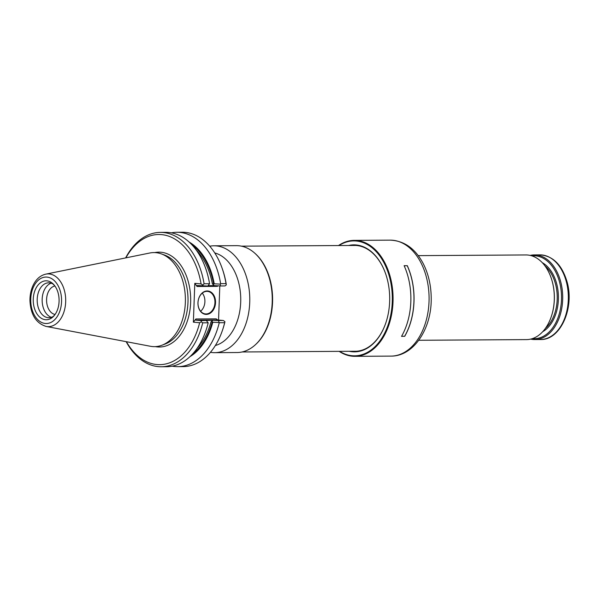 <?xml version="1.0" encoding="UTF-8"?>
<svg xmlns="http://www.w3.org/2000/svg" width="599" height="599" viewBox="0 0 599 599"><rect width="100%" height="100%" fill="white"/><g stroke="black" fill="none" stroke-linecap="round" stroke-linejoin="round"><path stroke-width="0.9" d="M215.348 345.518A47.036 31.23 -90.4 0 0 240.746 299.066A47.036 31.23 -90.4 0 0 214.764 252.943M189.913 356.682A61.442 40.792 -90.4 0 0 212.81 322.217L212.263 321.685L210.96 321.948L212.892 320.218L218.463 320.517L219.249 322.726L224.655 322.689L224.939 321.708L223.352 320.487L217.684 319.971L216.224 318.855L195.858 318.982L195.731 320.113L201.406 320.63L212.892 320.218M226.295 284.892L226.025 283.627L220.619 283.656L220.245 284.136L220.454 285.963L225.067 285.933L226.295 284.892L226.182 283.761A65.074 43.203 -90.4 0 0 222.476 269.236L222.132 268.27A67.193 44.611 -90.4 0 0 182.306 232.24L176.9 232.277A67.193 44.611 -90.4 0 0 171.374 232.831M218.553 320.053L219.811 285.925M172.205 366.169A67.193 44.611 -90.4 0 0 177.738 366.655L183.144 366.618A67.193 44.611 -90.4 0 0 222.521 330.101L222.85 329.128A65.074 43.203 -90.4 0 0 224.76 322.584L224.939 321.708M220.454 285.963L214.165 285.618L212.353 283.844L213.633 284.211L214.217 283.791A61.442 40.792 -90.4 0 0 189.202 242.093M197.049 286.494L194.795 283.342L201.069 283.919L202.747 285.042L204.079 283.761L209.56 283.724L207.816 286.037L196.959 285.506L197.049 286.494L217.415 286.367L217.954 285.828M218.463 320.517L223.352 320.487M212.81 322.217L219.024 322.524M220.245 284.136L214.217 283.791M214.165 285.618L208.167 285.656M46.101 326.433L150.424 346.274A47.036 31.23 -90.4 0 0 161.887 345.249A47.036 31.23 -90.4 0 0 185.398 299.418A47.036 31.23 -90.4 0 0 161.318 253.879A47.036 31.23 -90.4 0 0 155.897 252.666A47.036 31.23 -90.4 0 0 149.84 252.995L45.771 274.14C40.5 275.398 36.397 278.902 33.447 284.66C31.081 289.422 29.913 294.723 29.95 300.571C30.631 314.58 36.015 323.205 46.101 326.433A26.363 17.506 -90.4 0 0 65.635 302.72A26.363 17.506 -90.4 0 0 49.163 273.953A26.363 17.506 -90.4 0 0 45.771 274.14M126.411 341.707A65.074 43.203 -90.4 0 0 199.647 322.741L193.372 322.172L195.858 318.982M194.795 283.342L193.372 322.172M201.069 283.919A65.074 43.203 -90.4 0 0 168.663 236.163A65.074 43.203 -90.4 0 0 125.88 257.862M207.179 290.957A11.748 8.768 -84.8 0 1 214.143 308.492A11.748 8.768 -84.8 0 1 198.928 308.59A11.748 8.768 -84.8 0 1 207.179 290.957M201.406 320.63L201.264 321.85L199.647 322.741M202.747 285.042L203.121 286.067M206.378 320.6L208.19 322.794L202.709 322.831L201.264 321.85M206.887 291.354A11.321 8.446 -84.8 0 1 207.501 291.376A11.321 8.446 -84.8 0 1 214.884 303.416A11.321 8.446 -84.8 0 1 205.442 313.928A11.321 8.446 -84.8 0 1 198.022 302.293A11.321 8.446 -84.8 0 1 206.887 291.354M202.282 293.143A11.321 8.446 -84.8 0 1 200.628 311.248M46.879 280.849A19.468 12.923 -90.4 0 0 33.986 306.695A19.468 12.923 -90.4 0 0 54.853 314.774A19.468 12.923 -90.4 0 0 54.666 285.686A19.468 12.923 -90.4 0 0 46.879 280.849M54.666 285.686L53.079 284.091A17.461 11.591 -90.4 0 0 49.41 282.84A17.461 11.591 -90.4 0 0 48.661 282.81A17.461 11.591 -90.4 0 0 37.183 300.339A17.461 11.591 -90.4 0 0 48.878 317.725A17.461 11.591 -90.4 0 0 53.281 316.392L54.853 314.774M51.147 283.2A17.461 11.591 -90.4 0 0 42.14 300.309A17.461 11.591 -90.4 0 0 51.357 317.305M54.906 286.008A14.316 9.502 -90.4 0 0 46.58 300.286A14.316 9.502 -90.4 0 0 55.086 314.453M209.56 283.724A67.193 44.611 -90.4 0 0 165.841 232.345L160.352 232.382A67.193 44.611 -90.4 0 0 125.625 257.922M204.079 283.761A67.193 44.611 -90.4 0 0 160.352 232.382M126.149 341.655A67.193 44.611 -90.4 0 0 161.191 366.76L166.679 366.723A67.193 44.611 -90.4 0 0 208.19 322.794M161.191 366.76A67.193 44.611 -90.4 0 0 202.709 322.831M220.619 283.656A67.193 44.611 -90.4 0 0 176.9 232.277M226.025 283.627A67.193 44.611 -90.4 0 0 222.132 268.27M222.521 330.101A67.193 44.611 -90.4 0 0 224.655 322.689M177.738 366.655A67.193 44.611 -90.4 0 0 219.249 322.726M210.429 352.317A53.438 35.476 -90.4 0 0 214.644 352.669A53.438 35.476 -90.4 0 0 249.776 300.735A53.438 35.476 -90.4 0 0 216.261 245.897A53.438 35.476 -90.4 0 0 213.978 245.8A53.438 35.476 -90.4 0 0 209.762 246.204M214.644 352.669L237.114 352.526A53.438 35.476 -90.4 0 0 255.256 344.859A53.438 35.476 -90.4 0 0 254.68 253.1A53.438 35.476 -90.4 0 0 238.739 245.755A53.438 35.476 -90.4 0 0 236.448 245.657L213.978 245.8M255.256 344.859L255.758 344.403A52.907 35.124 -90.4 0 0 255.189 253.549L254.68 253.1M356.008 245.455A52.907 35.124 -90.4 0 0 355.214 245.448L241.427 246.159M242.093 351.965L355.881 351.254A52.907 35.124 -90.4 0 0 356.667 351.239M404.145 265.731L407.223 265.709A57.878 38.426 -90.4 0 1 404.639 336.271L401.562 336.294M404.639 336.271L401.525 336.361A57.983 38.501 -90.4 0 0 404.115 265.671L407.223 265.709M404.692 336.346A57.983 38.501 -90.4 0 0 407.283 265.649M339.154 351.358A57.983 38.501 -90.4 0 0 354.937 356.338A57.983 38.501 -90.4 0 0 393.064 299.987A57.983 38.501 -90.4 0 0 356.697 240.476A57.983 38.501 -90.4 0 0 354.219 240.371A57.983 38.501 -90.4 0 0 338.487 245.553M339.633 351.358A57.459 38.149 -90.4 0 0 391.387 311.368A57.459 38.149 -90.4 0 0 356.285 241.008A57.459 38.149 -90.4 0 0 338.974 245.545M349.292 351.299A53.491 35.513 -90.4 0 0 385.868 322.771A53.491 35.513 -90.4 0 0 385.554 273.548A53.491 35.513 -90.4 0 0 356.143 244.969A53.491 35.513 -90.4 0 0 348.625 245.485M385.599 273.668A52.959 35.161 -90.4 0 0 356.517 245.493A52.959 35.161 -90.4 0 0 354.249 245.395A52.959 35.161 -90.4 0 0 352.676 245.463M353.335 351.269A52.959 35.161 -90.4 0 0 354.908 351.313A52.959 35.161 -90.4 0 0 385.906 322.651M530.152 255.406A42.327 28.101 89.6 0 1 534.345 254.904A42.327 28.101 89.6 0 1 562.708 297.052A42.327 28.101 89.6 0 1 534.87 339.551A42.327 28.101 89.6 0 1 533.058 339.476A42.327 28.101 89.6 0 1 530.677 339.109M531.852 255.863A41.481 27.539 89.6 0 1 561.51 296.999A41.481 27.539 89.6 0 1 532.459 338.637A41.481 27.539 89.6 0 1 532.369 338.63M551.342 316.452A41.69 27.681 -90.4 0 0 551.387 316.309A41.69 27.681 -90.4 0 0 551.147 277.943A41.69 27.681 -90.4 0 0 551.095 277.794M418.761 340.277L526.484 339.603A42.327 28.101 -90.4 0 0 551.29 316.601A42.327 28.101 -90.4 0 0 551.05 277.651A42.327 28.101 -90.4 0 0 527.771 255.032A42.327 28.101 -90.4 0 0 525.952 254.957L418.229 255.631M192.9 353.642A60.484 40.155 -90.4 0 0 212.263 321.685M213.633 284.211A60.484 40.155 -90.4 0 0 192.219 245.096M197.123 348.289A59.638 39.594 -90.4 0 0 210.96 321.948M212.353 283.844A59.638 39.594 -90.4 0 0 196.509 250.397M161.887 345.249L165.114 344.028A45.801 30.414 -90.4 0 0 188.019 299.395A45.801 30.414 -90.4 0 0 164.56 255.054L161.318 253.879M155.328 346.619A47.433 31.492 -90.4 0 0 190.557 304.045A47.433 31.492 -90.4 0 0 160.929 252.231A47.433 31.492 -90.4 0 0 154.737 252.591M217.684 319.971L195.731 320.113M47.021 277.105A23.226 15.417 -90.4 0 0 32.406 310.664A23.226 15.417 -90.4 0 0 59.076 313.09A23.226 15.417 -90.4 0 0 47.021 277.105M390.945 356.113C413.954 356.338 431.722 328.282 431.213 298.28C431.13 285.431 428.435 273.803 423.119 263.41C415.174 248.518 404.205 240.768 390.219 240.147A57.983 38.501 89.6 0 1 392.704 240.251A57.983 38.501 89.6 0 1 429.071 299.762A57.983 38.501 89.6 0 1 390.945 356.113L354.937 356.338M540.5 339.521C560.612 340.292 574.778 307.564 566.991 281.612C561.907 264.743 552.899 255.825 539.976 254.867A42.327 28.101 89.6 0 1 568.339 297.022A42.327 28.101 89.6 0 1 540.5 339.521L534.87 339.551M542.26 262.654A36.824 24.447 89.6 0 1 558.418 297.082A36.824 24.447 89.6 0 1 542.694 331.704M544.97 265.904A35.977 23.885 89.6 0 1 557.227 297.089A35.977 23.885 89.6 0 1 545.36 328.424M390.219 240.147L354.219 240.371M539.976 254.867L534.345 254.904"/></g></svg>
